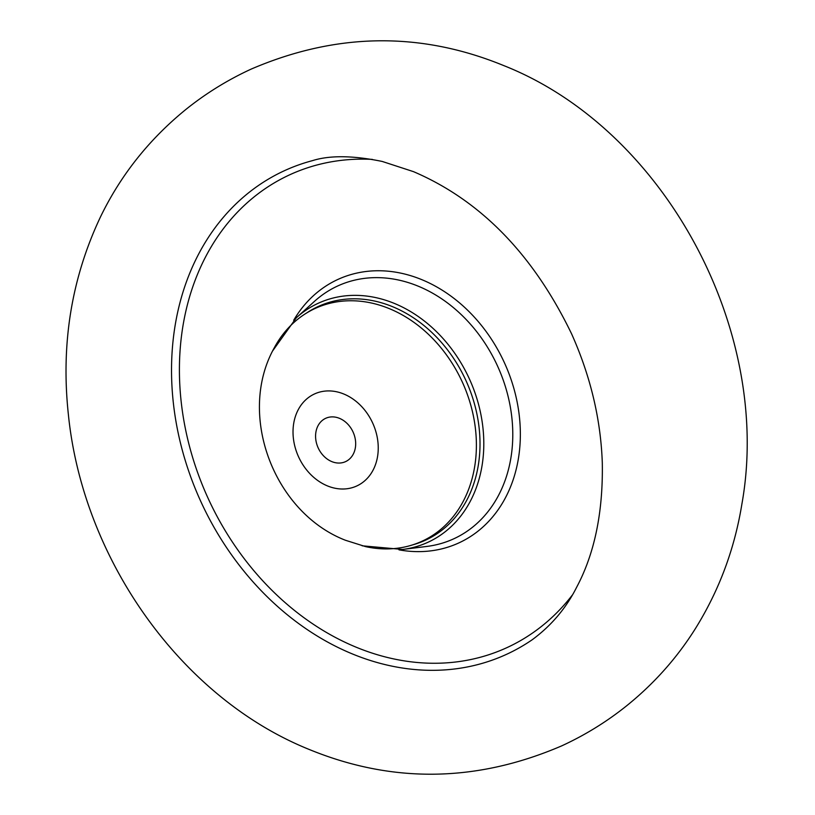 <?xml version="1.0" encoding="UTF-8"?>
<svg xmlns="http://www.w3.org/2000/svg" width="815" height="815" viewBox="0 0 815 815"><rect width="100%" height="100%" fill="white"/><g stroke="black" fill="none" stroke-linecap="round" stroke-linejoin="round"><path stroke-width="1.22" d="M274.349 347.669A128.067 103.006 65.4 0 1 389.499 308.712A128.067 103.006 65.4 0 1 475.726 458.692A128.067 103.006 65.4 0 1 365.599 546.62L345.478 540.274C273.708 512.462 236.768 414.356 274.349 347.669M327.365 485.872A50.632 40.73 65.4 0 1 293.828 422.69A50.632 40.73 65.4 0 1 343.889 394.053A50.632 40.73 65.4 0 1 377.437 457.246A50.632 40.73 65.4 0 1 327.365 485.872M355.299 448.097A23.829 19.163 65.4 0 1 345.56 461.626A23.829 19.163 65.4 0 1 323.912 456.237A23.829 19.163 65.4 0 1 315.955 431.838A23.829 19.163 65.4 0 1 325.694 418.309A23.829 19.163 65.4 0 1 347.343 423.698A23.829 19.163 65.4 0 1 355.299 448.097M532.164 639.785A266.098 214.029 65.4 0 1 352.06 653.803A266.098 214.029 65.4 0 1 175.775 321.711A266.098 214.029 65.4 0 1 312.41 160.657C329.749 155.186 353.027 155.451 382.235 161.452L413.47 171.639C480.493 200.327 533.214 254.412 571.6 333.875C590.508 376.143 600.736 419.093 602.295 462.716C603.171 511.952 594.644 553.416 576.704 587.126C566.181 608.122 551.337 625.675 532.164 639.785M306.562 313.031A128.566 103.403 65.4 0 1 429.22 330.055A128.566 103.403 65.4 0 1 477.967 467.229A128.566 103.403 65.4 0 1 412.859 544.807M481.706 467.627A131.49 105.767 65.4 0 1 402.62 549.453L426.897 546.427A139.1 111.879 65.4 0 0 510.567 459.864A139.1 111.879 65.4 0 0 451.795 306.297A139.1 111.879 65.4 0 0 314.488 301.336L296.354 317.758A131.49 105.767 65.4 0 1 426.153 322.455A131.49 105.767 65.4 0 1 481.706 467.627M293.675 320.285A144.958 116.596 65.4 0 1 442.158 290.16A144.958 116.596 65.4 0 1 518.045 460.648A144.958 116.596 65.4 0 1 398.963 549.84M572.252 595.154A260.168 209.261 65.4 0 1 308.253 620.775A260.168 209.261 65.4 0 1 183.558 322.414A260.168 209.261 65.4 0 1 372.384 159.394M362.145 545.806L402.62 549.453M272.709 350.817L296.354 317.758M561.616 745.908C584.834 735.232 606.36 721.978 626.195 706.147C653.548 684.172 676.43 658.612 694.849 629.486C718.881 591.12 734.57 549.279 741.905 503.976C772.956 330.809 664.714 128.994 503.334 65.424C420.143 31.398 336.096 32.62 251.193 69.092C227.905 79.799 206.327 93.093 186.441 108.996C149.41 138.978 120.732 175.001 100.418 217.045C71.506 278.231 60.819 343.991 68.358 414.336C82.794 558.662 180.655 697.772 309.476 749.576C392.667 783.602 476.714 782.38 561.616 745.908"/></g></svg>
